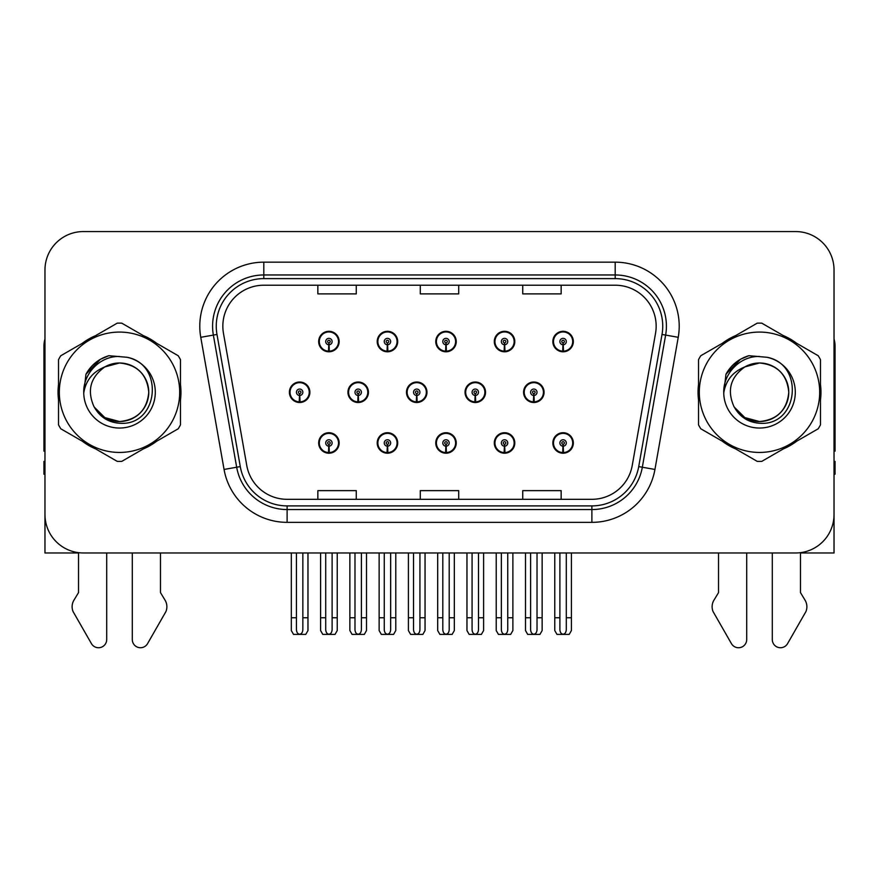 <?xml version="1.0" encoding="UTF-8"?>
<svg xmlns="http://www.w3.org/2000/svg" width="879" height="879" viewBox="0 0 879 879"><rect width="100%" height="100%" fill="white"/><g stroke="black" fill="none" stroke-linecap="round" stroke-linejoin="round"><path stroke-width="1.32" d="M759.5 552.968L772.3 552.968L772.3 639.549A8.175 8.175 0 0 0 787.562 643.637L805.955 611.52A12.8 12.8 0 0 0 805.021 600.115L800.472 592.6L800.472 552.968L834.028 552.968L834.028 269.974A38.412 38.412 0 0 0 795.605 231.562L83.395 231.562A38.412 38.412 0 0 0 44.972 269.974L44.972 552.968L78.528 552.968L78.528 592.6L73.979 600.115A12.8 12.8 0 0 0 73.045 611.52L91.438 643.637A8.175 8.175 0 0 0 106.7 639.549L106.7 552.968L119.5 552.968M435.764 442.972A10.24 10.24 0 0 0 446.005 453.212A10.24 10.24 0 0 0 456.245 442.972A10.24 10.24 0 0 0 446.005 432.721A10.24 10.24 0 0 0 435.764 442.972M494.306 442.972A10.24 10.24 0 0 0 504.546 453.212A10.24 10.24 0 0 0 514.797 442.972A10.24 10.24 0 0 0 504.546 432.721A10.24 10.24 0 0 0 494.306 442.972M552.847 442.972A10.24 10.24 0 0 0 563.098 453.212A10.24 10.24 0 0 0 573.339 442.972A10.24 10.24 0 0 0 563.098 432.721A10.24 10.24 0 0 0 552.847 442.972M377.212 442.972A10.24 10.24 0 0 0 387.463 453.212A10.24 10.24 0 0 0 397.704 442.972A10.24 10.24 0 0 0 387.463 432.721A10.24 10.24 0 0 0 377.212 442.972M406.494 392.265A10.24 10.24 0 0 0 416.734 402.505A10.24 10.24 0 0 0 426.974 392.265A10.24 10.24 0 0 0 416.734 382.013A10.24 10.24 0 0 0 406.494 392.265M465.035 392.265A10.24 10.24 0 0 0 475.275 402.505A10.24 10.24 0 0 0 485.527 392.265A10.24 10.24 0 0 0 475.275 382.013A10.24 10.24 0 0 0 465.035 392.265M523.576 392.265A10.24 10.24 0 0 0 533.828 402.505A10.24 10.24 0 0 0 544.068 392.265A10.24 10.24 0 0 0 533.828 382.013A10.24 10.24 0 0 0 523.576 392.265M347.941 392.265A10.24 10.24 0 0 0 358.192 402.505A10.24 10.24 0 0 0 368.433 392.265A10.24 10.24 0 0 0 358.192 382.013A10.24 10.24 0 0 0 347.941 392.265M377.212 341.557A10.24 10.24 0 0 0 387.463 351.798A10.24 10.24 0 0 0 397.704 341.557A10.24 10.24 0 0 0 387.463 331.306A10.24 10.24 0 0 0 377.212 341.557M435.764 341.557A10.24 10.24 0 0 0 446.005 351.798A10.24 10.24 0 0 0 456.245 341.557A10.24 10.24 0 0 0 446.005 331.306A10.24 10.24 0 0 0 435.764 341.557M494.306 341.557A10.24 10.24 0 0 0 504.546 351.798A10.24 10.24 0 0 0 514.797 341.557A10.24 10.24 0 0 0 504.546 331.306A10.24 10.24 0 0 0 494.306 341.557M552.847 341.557A10.24 10.24 0 0 0 563.098 351.798A10.24 10.24 0 0 0 573.339 341.557A10.24 10.24 0 0 0 563.098 331.306A10.24 10.24 0 0 0 552.847 341.557M318.67 442.972A10.24 10.24 0 0 0 328.911 453.212A10.24 10.24 0 0 0 339.162 442.972A10.24 10.24 0 0 0 328.911 432.721A10.24 10.24 0 0 0 318.67 442.972M289.4 392.265A10.24 10.24 0 0 0 299.64 402.505A10.24 10.24 0 0 0 309.891 392.265A10.24 10.24 0 0 0 299.64 382.013A10.24 10.24 0 0 0 289.4 392.265M318.67 341.557A10.24 10.24 0 0 0 328.911 351.798A10.24 10.24 0 0 0 339.162 341.557A10.24 10.24 0 0 0 328.911 331.306A10.24 10.24 0 0 0 318.67 341.557M58.519 384.595A61.464 61.464 0 0 0 58.519 399.923M82.362 441.236A61.464 61.464 0 0 0 95.646 448.905M143.354 448.905A61.464 61.464 0 0 0 156.638 441.236M180.481 399.923A61.464 61.464 0 0 0 180.481 384.595M698.519 384.595A61.464 61.464 0 0 0 698.519 399.923M722.362 441.236A61.464 61.464 0 0 0 735.646 448.905M783.354 448.905A61.464 61.464 0 0 0 796.638 441.236M820.481 399.923A61.464 61.464 0 0 0 820.481 384.595M222.837 326.186A40.972 40.972 0 0 1 263.81 285.214L615.19 285.214A40.972 40.972 0 0 1 655.536 333.306L632.243 465.452A40.972 40.972 0 0 1 591.886 499.316L287.114 499.316A40.972 40.972 0 0 1 246.757 465.452L223.464 333.306A40.972 40.972 0 0 1 222.837 326.186M216.256 326.186A47.565 47.565 0 0 0 216.981 334.449L240.275 466.595A47.565 47.565 0 0 0 287.114 505.897L591.886 505.897A47.565 47.565 0 0 0 638.725 466.595L662.019 334.449A47.565 47.565 0 0 0 615.19 278.621L263.81 278.621A47.565 47.565 0 0 0 216.256 326.186M200.764 337.305A64.024 64.024 0 0 1 263.81 262.162L615.19 262.162A64.024 64.024 0 0 1 678.236 337.305L654.943 469.452A64.024 64.024 0 0 1 591.886 522.357L287.114 522.357A64.024 64.024 0 0 1 224.057 469.452L200.764 337.305L213.366 335.086A51.224 51.224 0 0 1 263.81 274.962L615.19 274.962A51.224 51.224 0 0 1 665.634 335.086L642.329 467.232A51.224 51.224 0 0 1 591.886 509.556L287.114 509.556A51.224 51.224 0 0 1 236.671 467.232L213.366 335.086A51.224 51.224 0 0 1 212.597 326.186M156.638 343.282A61.464 61.464 0 0 0 143.354 335.613M95.646 335.613A61.464 61.464 0 0 0 82.362 343.282M796.638 343.282A61.464 61.464 0 0 0 783.354 335.613M735.646 335.613A61.464 61.464 0 0 0 722.362 343.282M795.605 231.562L83.395 231.562M44.972 269.974L44.972 514.545A38.412 38.412 0 0 0 83.395 552.968L795.605 552.968A38.412 38.412 0 0 0 834.028 514.545L834.028 269.974M420.294 285.214L420.294 293.883L458.706 293.883L458.706 285.214M317.846 285.214L317.846 293.883L356.27 293.883L356.27 285.214M522.73 285.214L522.73 293.883L561.154 293.883L561.154 285.214M458.706 499.316L458.706 490.636L420.294 490.636L420.294 499.316M356.27 499.316L356.27 490.636L317.846 490.636L317.846 499.316M561.154 499.316L561.154 490.636L522.73 490.636L522.73 499.316M332.119 552.968L332.119 629.65C331.91 632.408 330.845 633.924 328.911 634.22C326.988 633.924 325.922 632.408 325.713 629.65L325.713 617.761L320.593 617.761L320.593 630.562L322.813 634.407L335.02 634.407L337.239 630.562L337.239 552.968M328.779 446.169L328.493 452.564A9.603 9.603 0 0 1 319.308 442.972A9.603 9.603 0 0 1 328.911 433.369A9.603 9.603 0 0 1 338.514 442.972A9.603 9.603 0 0 1 329.339 452.564L329.054 446.169A3.197 3.197 0 0 0 332.119 442.972A3.197 3.197 0 0 0 328.911 439.764A3.197 3.197 0 0 0 325.713 442.972A3.197 3.197 0 0 0 328.779 446.169L328.856 444.247A1.286 1.286 0 0 1 327.636 442.972A1.286 1.286 0 0 1 328.911 441.687A1.286 1.286 0 0 1 330.196 442.972A1.286 1.286 0 0 1 328.966 444.247L329.054 446.169M338.833 445.532L338.173 445.532M338.173 440.412L338.833 440.412M319.659 445.532L319 445.532M319 440.412L319.659 440.412M320.593 552.968L320.593 617.761M325.713 552.968L325.713 617.761M332.119 617.761L337.239 617.761M302.848 552.968L302.848 629.65C302.64 632.408 301.574 633.924 299.64 634.22C297.717 633.924 296.641 632.408 296.443 629.65L296.443 617.761L291.323 617.761L291.323 630.562L293.542 634.407L305.749 634.407L307.969 630.562L307.969 552.968M299.508 395.462L299.223 401.857A9.603 9.603 0 0 1 290.037 392.265A9.603 9.603 0 0 1 299.64 382.662A9.603 9.603 0 0 1 309.243 392.265A9.603 9.603 0 0 1 300.058 401.857L299.783 395.462A3.197 3.197 0 0 0 302.848 392.265A3.197 3.197 0 0 0 299.64 389.056A3.197 3.197 0 0 0 296.443 392.265A3.197 3.197 0 0 0 299.508 395.462L299.585 393.539A1.286 1.286 0 0 1 298.366 392.265A1.286 1.286 0 0 1 299.64 390.979A1.286 1.286 0 0 1 300.926 392.265A1.286 1.286 0 0 1 299.695 393.539L299.783 395.462M309.562 394.825L308.903 394.825M308.903 389.705L309.562 389.705M290.389 394.825L289.718 394.825M289.718 389.705L290.389 389.705M291.323 552.968L291.323 617.761M296.443 552.968L296.443 617.761M302.848 617.761L307.969 617.761M328.779 344.755L328.493 351.15A9.603 9.603 0 0 1 319.308 341.557A9.603 9.603 0 0 1 328.911 331.943A9.603 9.603 0 0 1 338.514 341.557A9.603 9.603 0 0 1 329.339 351.15L329.054 344.755A3.197 3.197 0 0 0 332.119 341.557A3.197 3.197 0 0 0 328.911 338.349A3.197 3.197 0 0 0 325.713 341.557A3.197 3.197 0 0 0 328.779 344.755L328.856 342.832A1.286 1.286 0 0 1 327.636 341.557A1.286 1.286 0 0 1 328.911 340.272A1.286 1.286 0 0 1 330.196 341.557A1.286 1.286 0 0 1 328.966 342.832L329.054 344.755M338.833 344.118L338.173 344.118M338.173 338.986L338.833 338.986M319.659 344.118L319 344.118M319 338.986L319.659 338.986M44.972 338.986A25.612 25.612 0 0 0 43.95 346.161L43.95 451.169A25.612 25.612 0 0 1 44.972 451.103M44.972 474.21L43.95 474.21L43.95 461.409L44.972 461.409M132.3 552.968L132.3 639.549A8.175 8.175 0 0 0 147.562 643.637L165.955 611.52A12.8 12.8 0 0 0 165.021 600.115L160.472 592.6L160.472 552.968M390.661 552.968L390.661 629.65C390.463 632.408 389.386 633.924 387.463 634.22C385.529 633.924 384.464 632.408 384.255 629.65L384.255 617.761L379.135 617.761L379.135 630.562L381.354 634.407L393.561 634.407L395.781 630.562L395.781 552.968M387.32 446.169L387.046 452.564A9.603 9.603 0 0 1 377.86 442.972A9.603 9.603 0 0 1 387.463 433.369A9.603 9.603 0 0 1 397.066 442.972A9.603 9.603 0 0 1 387.881 452.564L387.595 446.169A3.197 3.197 0 0 0 390.661 442.972A3.197 3.197 0 0 0 387.463 439.764A3.197 3.197 0 0 0 384.255 442.972A3.197 3.197 0 0 0 387.32 446.169L387.408 444.247A1.286 1.286 0 0 1 386.178 442.972A1.286 1.286 0 0 1 387.463 441.687A1.286 1.286 0 0 1 388.738 442.972A1.286 1.286 0 0 1 387.518 444.247L387.595 446.169M397.374 445.532L396.715 445.532M396.715 440.412L397.374 440.412M378.201 445.532L377.541 445.532M377.541 440.412L378.201 440.412M379.135 552.968L379.135 617.761M384.255 552.968L384.255 617.761M390.661 617.761L395.781 617.761M449.202 552.968L449.202 629.65C449.004 632.408 447.938 633.924 446.005 634.22C444.071 633.924 443.005 632.408 442.807 629.65L442.807 617.761L437.687 617.761L437.687 630.562L439.896 634.407L452.114 634.407L454.333 630.562L454.333 552.968M445.862 446.169L445.587 452.564A9.603 9.603 0 0 1 436.402 442.972A9.603 9.603 0 0 1 446.005 433.369A9.603 9.603 0 0 1 455.608 442.972A9.603 9.603 0 0 1 446.422 452.564L446.147 446.169A3.197 3.197 0 0 0 449.202 442.972A3.197 3.197 0 0 0 446.005 439.764A3.197 3.197 0 0 0 442.807 442.972A3.197 3.197 0 0 0 445.862 446.169L445.95 444.247A1.286 1.286 0 0 1 444.719 442.972A1.286 1.286 0 0 1 446.005 441.687A1.286 1.286 0 0 1 447.29 442.972A1.286 1.286 0 0 1 446.06 444.247L446.147 446.169M455.926 445.532L455.256 445.532M455.256 440.412L455.926 440.412M436.753 445.532L436.083 445.532M436.083 440.412L436.753 440.412M437.687 552.968L437.687 617.761M442.807 552.968L442.807 617.761M449.202 617.761L454.333 617.761M507.754 552.968L507.754 629.65C507.546 632.408 506.48 633.924 504.546 634.22C502.623 633.924 501.557 632.408 501.349 629.65L501.349 617.761L496.228 617.761L496.228 630.562L498.448 634.407L510.655 634.407L512.875 630.562L512.875 552.968M504.414 446.169L504.128 452.564A9.603 9.603 0 0 1 494.943 442.972A9.603 9.603 0 0 1 504.546 433.369A9.603 9.603 0 0 1 514.149 442.972A9.603 9.603 0 0 1 504.964 452.564L504.689 446.169A3.197 3.197 0 0 0 507.754 442.972A3.197 3.197 0 0 0 504.546 439.764A3.197 3.197 0 0 0 501.349 442.972A3.197 3.197 0 0 0 504.414 446.169L504.491 444.247A1.286 1.286 0 0 1 503.271 442.972A1.286 1.286 0 0 1 504.546 441.687A1.286 1.286 0 0 1 505.832 442.972A1.286 1.286 0 0 1 504.601 444.247L504.689 446.169M514.468 445.532L513.808 445.532M513.808 440.412L514.468 440.412M495.295 445.532L494.635 445.532M494.635 440.412L495.295 440.412M496.228 552.968L496.228 617.761M501.349 552.968L501.349 617.761M507.754 617.761L512.875 617.761M566.296 552.968L566.296 629.65C566.098 632.408 565.021 633.924 563.098 634.22C561.165 633.924 560.099 632.408 559.89 629.65L559.89 617.761L554.77 617.761L554.77 630.562L556.989 634.407L569.196 634.407L571.416 630.562L571.416 552.968M562.956 446.169L562.681 452.564A9.603 9.603 0 0 1 553.495 442.972A9.603 9.603 0 0 1 563.098 433.369A9.603 9.603 0 0 1 572.701 442.972A9.603 9.603 0 0 1 563.516 452.564L563.23 446.169A3.197 3.197 0 0 0 566.296 442.972A3.197 3.197 0 0 0 563.098 439.764A3.197 3.197 0 0 0 559.89 442.972A3.197 3.197 0 0 0 562.956 446.169L563.043 444.247A1.286 1.286 0 0 1 561.813 442.972A1.286 1.286 0 0 1 563.098 441.687A1.286 1.286 0 0 1 564.373 442.972A1.286 1.286 0 0 1 563.153 444.247L563.23 446.169M573.009 445.532L572.35 445.532M572.35 440.412L573.009 440.412M553.836 445.532L553.177 445.532M553.177 440.412L553.836 440.412M554.77 552.968L554.77 617.761M559.89 552.968L559.89 617.761M566.296 617.761L571.416 617.761M361.39 552.968L361.39 629.65C361.181 632.408 360.115 633.924 358.192 634.22C356.259 633.924 355.193 632.408 354.984 629.65L354.984 617.761L349.864 617.761L349.864 630.562L352.083 634.407L364.291 634.407L366.51 630.562L366.51 552.968M358.05 395.462L357.764 401.857A9.603 9.603 0 0 1 348.578 392.265A9.603 9.603 0 0 1 358.192 382.662A9.603 9.603 0 0 1 367.796 392.265A9.603 9.603 0 0 1 358.61 401.857L358.324 395.462A3.197 3.197 0 0 0 361.39 392.265A3.197 3.197 0 0 0 358.192 389.056A3.197 3.197 0 0 0 354.984 392.265A3.197 3.197 0 0 0 358.05 395.462L358.127 393.539A1.286 1.286 0 0 1 356.907 392.265A1.286 1.286 0 0 1 358.192 390.979A1.286 1.286 0 0 1 359.467 392.265A1.286 1.286 0 0 1 358.247 393.539L358.324 395.462M368.103 394.825L367.444 394.825M367.444 389.705L368.103 389.705M348.93 394.825L348.271 394.825M348.271 389.705L348.93 389.705M349.864 552.968L349.864 617.761M354.984 552.968L354.984 617.761M361.39 617.761L366.51 617.761M419.931 552.968L419.931 629.65C419.733 632.408 418.668 633.924 416.734 634.22C414.8 633.924 413.734 632.408 413.537 629.65L413.537 617.761L408.405 617.761L408.405 630.562L410.625 634.407L422.843 634.407L425.051 630.562L425.051 552.968M416.591 395.462L416.316 401.857A9.603 9.603 0 0 1 407.131 392.265A9.603 9.603 0 0 1 416.734 382.662A9.603 9.603 0 0 1 426.337 392.265A9.603 9.603 0 0 1 417.151 401.857L416.877 395.462A3.197 3.197 0 0 0 419.931 392.265A3.197 3.197 0 0 0 416.734 389.056A3.197 3.197 0 0 0 413.537 392.265A3.197 3.197 0 0 0 416.591 395.462L416.679 393.539A1.286 1.286 0 0 1 415.448 392.265A1.286 1.286 0 0 1 416.734 390.979A1.286 1.286 0 0 1 418.008 392.265A1.286 1.286 0 0 1 416.789 393.539L416.877 395.462M426.656 394.825L425.985 394.825M425.985 389.705L426.656 389.705M407.471 394.825L406.812 394.825M406.812 389.705L407.471 389.705M408.405 552.968L408.405 617.761M413.537 552.968L413.537 617.761M419.931 617.761L425.051 617.761M478.484 552.968L478.484 629.65C478.275 632.408 477.209 633.924 475.275 634.22C473.341 633.924 472.276 632.408 472.078 629.65L472.078 617.761L466.958 617.761L466.958 630.562L469.177 634.407L481.384 634.407L483.604 630.562L483.604 552.968M475.132 395.462L474.858 401.857A9.603 9.603 0 0 1 465.672 392.265A9.603 9.603 0 0 1 475.275 382.662A9.603 9.603 0 0 1 484.878 392.265A9.603 9.603 0 0 1 475.693 401.857L475.418 395.462A3.197 3.197 0 0 0 478.484 392.265A3.197 3.197 0 0 0 475.275 389.056A3.197 3.197 0 0 0 472.078 392.265A3.197 3.197 0 0 0 475.132 395.462L475.22 393.539A1.286 1.286 0 0 1 474.001 392.265A1.286 1.286 0 0 1 475.275 390.979A1.286 1.286 0 0 1 476.561 392.265A1.286 1.286 0 0 1 475.33 393.539L475.418 395.462M485.197 394.825L484.538 394.825M484.538 389.705L485.197 389.705M466.024 394.825L465.354 394.825M465.354 389.705L466.024 389.705M466.958 552.968L466.958 617.761M472.078 552.968L472.078 617.761M478.484 617.761L483.604 617.761M537.025 552.968L537.025 629.65C536.816 632.408 535.75 633.924 533.828 634.22C531.894 633.924 530.828 632.408 530.619 629.65L530.619 617.761L525.499 617.761L525.499 630.562L527.719 634.407L539.926 634.407L542.145 630.562L542.145 552.968M533.685 395.462L533.399 401.857A9.603 9.603 0 0 1 524.214 392.265A9.603 9.603 0 0 1 533.828 382.662A9.603 9.603 0 0 1 543.431 392.265A9.603 9.603 0 0 1 534.245 401.857L533.96 395.462A3.197 3.197 0 0 0 537.025 392.265A3.197 3.197 0 0 0 533.828 389.056A3.197 3.197 0 0 0 530.619 392.265A3.197 3.197 0 0 0 533.685 395.462L533.762 393.539A1.286 1.286 0 0 1 532.542 392.265A1.286 1.286 0 0 1 533.828 390.979A1.286 1.286 0 0 1 535.102 392.265A1.286 1.286 0 0 1 533.883 393.539L533.96 395.462M543.738 394.825L543.079 394.825M543.079 389.705L543.738 389.705M524.565 394.825L523.906 394.825M523.906 389.705L524.565 389.705M525.499 552.968L525.499 617.761M530.619 552.968L530.619 617.761M537.025 617.761L542.145 617.761M387.32 344.755L387.046 351.15A9.603 9.603 0 0 1 377.86 341.557A9.603 9.603 0 0 1 387.463 331.943A9.603 9.603 0 0 1 397.066 341.557A9.603 9.603 0 0 1 387.881 351.15L387.595 344.755A3.197 3.197 0 0 0 390.661 341.557A3.197 3.197 0 0 0 387.463 338.349A3.197 3.197 0 0 0 384.255 341.557A3.197 3.197 0 0 0 387.32 344.755L387.408 342.832A1.286 1.286 0 0 1 386.178 341.557A1.286 1.286 0 0 1 387.463 340.272A1.286 1.286 0 0 1 388.738 341.557A1.286 1.286 0 0 1 387.518 342.832L387.595 344.755M397.374 344.118L396.715 344.118M396.715 338.986L397.374 338.986M378.201 344.118L377.541 344.118M377.541 338.986L378.201 338.986M445.862 344.755L445.587 351.15A9.603 9.603 0 0 1 436.402 341.557A9.603 9.603 0 0 1 446.005 331.943A9.603 9.603 0 0 1 455.608 341.557A9.603 9.603 0 0 1 446.422 351.15L446.147 344.755A3.197 3.197 0 0 0 449.202 341.557A3.197 3.197 0 0 0 446.005 338.349A3.197 3.197 0 0 0 442.807 341.557A3.197 3.197 0 0 0 445.862 344.755L445.95 342.832A1.286 1.286 0 0 1 444.719 341.557A1.286 1.286 0 0 1 446.005 340.272A1.286 1.286 0 0 1 447.29 341.557A1.286 1.286 0 0 1 446.06 342.832L446.147 344.755M455.926 344.118L455.256 344.118M455.256 338.986L455.926 338.986M436.753 344.118L436.083 344.118M436.083 338.986L436.753 338.986M504.414 344.755L504.128 351.15A9.603 9.603 0 0 1 494.943 341.557A9.603 9.603 0 0 1 504.546 331.943A9.603 9.603 0 0 1 514.149 341.557A9.603 9.603 0 0 1 504.964 351.15L504.689 344.755A3.197 3.197 0 0 0 507.754 341.557A3.197 3.197 0 0 0 504.546 338.349A3.197 3.197 0 0 0 501.349 341.557A3.197 3.197 0 0 0 504.414 344.755L504.491 342.832A1.286 1.286 0 0 1 503.271 341.557A1.286 1.286 0 0 1 504.546 340.272A1.286 1.286 0 0 1 505.832 341.557A1.286 1.286 0 0 1 504.601 342.832L504.689 344.755M514.468 344.118L513.808 344.118M513.808 338.986L514.468 338.986M495.295 344.118L494.635 344.118M494.635 338.986L495.295 338.986M562.956 344.755L562.681 351.15A9.603 9.603 0 0 1 553.495 341.557A9.603 9.603 0 0 1 563.098 331.943A9.603 9.603 0 0 1 572.701 341.557A9.603 9.603 0 0 1 563.516 351.15L563.23 344.755A3.197 3.197 0 0 0 566.296 341.557A3.197 3.197 0 0 0 563.098 338.349A3.197 3.197 0 0 0 559.89 341.557A3.197 3.197 0 0 0 562.956 344.755L563.043 342.832A1.286 1.286 0 0 1 561.813 341.557A1.286 1.286 0 0 1 563.098 340.272A1.286 1.286 0 0 1 564.373 341.557A1.286 1.286 0 0 1 563.153 342.832L563.23 344.755M573.009 344.118L572.35 344.118M572.35 338.986L573.009 338.986M553.836 344.118L553.177 344.118M553.177 338.986L553.836 338.986M148.749 391.21A29.271 29.271 0 0 0 104.854 366.917C90.504 377.124 86.856 390.298 93.888 406.439L94.284 407.131A29.271 29.271 0 0 0 119.5 421.535C137.278 419.799 147.035 410.043 148.771 392.265C147.035 374.476 137.278 364.719 119.5 362.983L104.854 366.917L119.5 362.983C137.278 364.719 147.035 374.476 148.771 392.265C147.035 410.043 137.278 419.799 119.5 421.535A29.271 29.271 0 0 0 148.771 392.265C147.035 374.476 137.278 364.719 119.5 362.983C137.278 364.719 147.035 374.476 148.771 392.265C147.035 410.043 137.278 419.799 119.5 421.535C137.278 419.799 147.035 410.043 148.771 392.265C147.035 374.476 137.278 364.719 119.5 362.983C137.278 364.719 147.035 374.476 148.771 392.265C147.035 410.043 137.278 419.799 119.5 421.535C137.278 419.799 147.035 410.043 148.771 392.265C147.035 374.476 137.278 364.719 119.5 362.983C137.278 364.719 147.035 374.476 148.771 392.265C147.035 410.043 137.278 419.799 119.5 421.535L104.865 417.613L94.284 407.131L104.865 417.613L119.5 421.535L104.865 417.613L94.284 407.131L104.865 417.613L119.5 421.535L104.865 417.613L94.284 407.131L104.865 417.613L119.5 421.535L104.865 417.613L94.284 407.131C99.887 417.009 108.293 422.381 119.5 423.238C158.649 426.524 164.758 364.126 127.005 357.281L108.853 355.698C98.745 358.819 91.119 364.983 85.977 374.201L83.736 393.034A35.775 35.775 0 0 0 119.5 428.04A35.775 35.775 0 0 0 127.005 357.281M119.5 452.443A60.19 60.19 0 0 0 179.69 392.265A60.19 60.19 0 0 0 119.5 332.075A60.19 60.19 0 0 0 59.322 392.265A60.19 60.19 0 0 0 119.5 452.443M119.5 461.409A69.144 69.144 0 0 0 121.763 461.376L178.217 428.776A69.144 69.144 0 0 0 180.481 424.854L180.481 359.665A69.144 69.144 0 0 0 178.217 355.742L121.763 323.153A69.144 69.144 0 0 0 117.237 323.153L60.783 355.742A69.144 69.144 0 0 0 58.519 359.665L58.519 424.854A69.144 69.144 0 0 0 60.783 428.776L117.237 461.376A69.144 69.144 0 0 0 119.5 461.409M83.725 392.265C83.362 373.278 100.25 355.852 119.5 356.478M83.736 393.034C85.801 380.42 92.844 371.718 104.854 366.917M85.977 374.201L100.459 359.291L108.644 355.764L100.459 359.291L86.021 374.135L100.459 359.291L108.644 355.764L100.459 359.291L85.977 374.201L100.459 359.291L108.853 355.698L100.459 359.291L95.701 362.544L100.459 359.291L108.853 355.698L100.459 359.291L95.701 362.544L100.459 359.291L108.853 355.698L100.459 359.291L95.701 362.544L100.459 359.291L108.853 355.698L100.459 359.291L95.701 362.544M108.644 355.764L100.459 359.291L86.021 374.135L100.459 359.291L108.644 355.764L100.459 359.291L86.021 374.135M718.528 552.968L718.528 592.6L713.979 600.115A12.8 12.8 0 0 0 713.045 611.52L731.438 643.637A8.175 8.175 0 0 0 746.7 639.549L746.7 552.968M834.028 338.986A25.612 25.612 0 0 1 835.05 346.161L835.05 451.169A25.612 25.612 0 0 0 834.028 451.103M834.028 461.409L835.05 461.409L835.05 474.21L834.028 474.21M788.749 391.21A29.271 29.271 0 0 0 744.854 366.917C730.504 377.124 726.856 390.298 733.888 406.439L734.284 407.131A29.271 29.271 0 0 0 759.5 421.535C777.278 419.799 787.035 410.043 788.771 392.265C787.035 374.476 777.278 364.719 759.5 362.983L744.854 366.917L759.5 362.983C777.278 364.719 787.035 374.476 788.771 392.265C787.035 410.043 777.278 419.799 759.5 421.535A29.271 29.271 0 0 0 788.771 392.265C787.035 374.476 777.278 364.719 759.5 362.983C777.278 364.719 787.035 374.476 788.771 392.265C787.035 410.043 777.278 419.799 759.5 421.535C777.278 419.799 787.035 410.043 788.771 392.265C787.035 374.476 777.278 364.719 759.5 362.983C777.278 364.719 787.035 374.476 788.771 392.265C787.035 410.043 777.278 419.799 759.5 421.535C777.278 419.799 787.035 410.043 788.771 392.265C787.035 374.476 777.278 364.719 759.5 362.983C777.278 364.719 787.035 374.476 788.771 392.265C787.035 410.043 777.278 419.799 759.5 421.535L744.865 417.613L734.284 407.131L744.865 417.613L759.5 421.535L744.865 417.613L734.284 407.131L744.865 417.613L759.5 421.535L744.865 417.613L734.284 407.131L744.865 417.613L759.5 421.535L744.865 417.613L734.284 407.131C739.887 417.009 748.293 422.381 759.5 423.238C798.648 426.524 804.757 364.126 767.004 357.281L748.853 355.698C738.745 358.819 731.119 364.983 725.977 374.201L723.736 393.034A35.775 35.775 0 0 0 759.5 428.04A35.775 35.775 0 0 0 767.004 357.281M759.5 452.443A60.19 60.19 0 0 0 819.678 392.265A60.19 60.19 0 0 0 759.5 332.075A60.19 60.19 0 0 0 699.31 392.265A60.19 60.19 0 0 0 759.5 452.443M759.5 461.409A69.144 69.144 0 0 0 761.763 461.376L818.217 428.776A69.144 69.144 0 0 0 820.481 424.854L820.481 359.665A69.144 69.144 0 0 0 818.217 355.742L761.763 323.153A69.144 69.144 0 0 0 757.237 323.153L700.783 355.742A69.144 69.144 0 0 0 698.519 359.665L698.519 424.854A69.144 69.144 0 0 0 700.783 428.776L757.237 461.376A69.144 69.144 0 0 0 759.5 461.409M723.725 392.265C723.362 373.278 740.25 355.852 759.5 356.478M723.736 393.034C725.801 380.42 732.844 371.718 744.854 366.917M748.644 355.764L740.459 359.291L726.021 374.135L740.459 359.291L748.644 355.764L740.459 359.291L726.021 374.135L740.459 359.291L748.644 355.764L740.459 359.291L726.021 374.135L740.459 359.291L748.644 355.764L740.459 359.291L725.977 374.201L740.459 359.291L748.853 355.698L740.459 359.291L735.701 362.544L740.459 359.291L748.853 355.698L740.459 359.291L735.701 362.544L740.459 359.291L748.853 355.698L740.459 359.291L735.701 362.544L740.459 359.291L748.853 355.698L740.459 359.291L735.701 362.544M615.19 262.162L615.19 278.621M213.366 335.086L216.981 334.449M287.114 522.357L287.114 505.897M591.886 505.897L591.886 522.357M638.725 466.595L654.943 469.452M224.057 469.452L240.275 466.595M662.019 334.449L678.236 337.305M263.81 262.162L263.81 278.621M328.493 452.564A9.603 9.603 0 0 1 319.308 442.972M299.223 401.857A9.603 9.603 0 0 1 290.037 392.265M328.493 351.15A9.603 9.603 0 0 1 319.308 341.557M387.046 452.564A9.603 9.603 0 0 1 377.86 442.972M445.587 452.564A9.603 9.603 0 0 1 436.402 442.972M504.128 452.564A9.603 9.603 0 0 1 494.943 442.972M562.681 452.564A9.603 9.603 0 0 1 553.495 442.972M357.764 401.857A9.603 9.603 0 0 1 348.578 392.265M416.316 401.857A9.603 9.603 0 0 1 407.131 392.265M474.858 401.857A9.603 9.603 0 0 1 465.672 392.265M533.399 401.857A9.603 9.603 0 0 1 524.214 392.265M387.046 351.15A9.603 9.603 0 0 1 377.86 341.557M445.587 351.15A9.603 9.603 0 0 1 436.402 341.557M504.128 351.15A9.603 9.603 0 0 1 494.943 341.557M562.681 351.15A9.603 9.603 0 0 1 553.495 341.557"/></g></svg>
